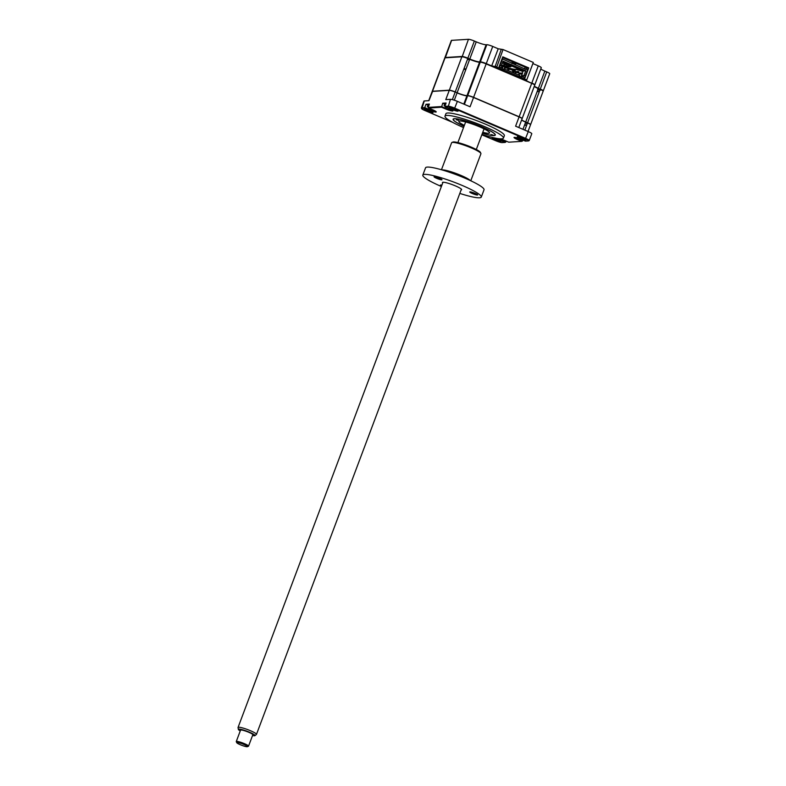 <?xml version="1.0" encoding="UTF-8"?>
<svg xmlns="http://www.w3.org/2000/svg" width="786" height="786" viewBox="0 0 786 786"><rect width="100%" height="100%" fill="white"/><g stroke="black" fill="none" stroke-linecap="round" stroke-linejoin="round"><path stroke-width="1.18" d="M512.747 62.448L515.754 63.578M525.077 80.506L524.468 79.926L526.846 79.602L533.301 62.438L503.03 49.538L496.752 67.134L492.793 66.741M524.881 79.887L526.148 80.968M526.738 79.651L526.345 80.693L531.631 83.296M532.879 63.558L538.272 65.857L531.817 83.031A4.922 0.688 20.6 0 1 534.824 84.859A4.922 0.688 20.6 0 1 534.745 84.927L534.647 84.976M534.323 86.195A8.194 1.14 -159.4 0 0 538.4 88.248L540.08 89.319M538.263 88.602L540.051 89.358A4.588 0.639 20.6 0 1 540.139 89.398M540.778 69.03A8.194 1.14 -159.4 0 0 544.855 71.084L546.722 71.88L540.277 89.054A4.922 0.688 20.6 0 1 543.273 90.881A4.922 0.688 20.6 0 1 543.195 90.96L543.097 90.999M539.402 91.373L537.172 91.51M475.776 74.071L475.186 73.815M465.744 69.787L463.868 68.991M444.964 57.84A4.922 0.688 20.6 0 1 444.896 57.633A4.922 0.688 20.6 0 1 445.171 57.525L462.001 56.464A4.922 0.688 20.6 0 1 467.925 58.213L469.792 59.009A8.194 1.14 -159.4 0 0 479.666 61.917L480.482 62.182M444.896 57.633L451.341 40.469A4.922 0.688 20.6 0 1 451.626 40.351L468.456 39.3A4.922 0.688 20.6 0 1 474.371 41.039L476.247 41.845A8.194 1.14 -159.4 0 0 486.121 44.743L486.809 44.704L480.354 61.868A4.922 0.688 20.6 0 1 486.279 63.617L486.082 63.882M474.371 41.039L467.729 58.478M451.626 40.351L445.289 57.81M486.809 44.704A4.922 0.688 20.6 0 1 492.734 46.443L486.279 63.617L491.751 65.945L496.575 66.702M492.734 46.443L498.206 48.781L503.03 49.538M503.895 64.236A9.835 1.375 -159.4 0 0 506.135 64.747A12.704 1.778 20.6 0 1 506.066 64.727M538.272 65.857A4.922 0.688 20.6 0 1 541.279 67.694L534.824 84.859M546.722 71.88A4.922 0.688 20.6 0 1 549.728 73.717L543.273 90.881M522.985 71.585A8.194 1.14 -159.4 0 0 514.958 69.433L514.27 69.473A4.922 0.688 20.6 0 1 511.637 68.932M498.206 48.781L491.564 66.221M502.539 57.516L527.141 67.999L528.742 67.901L524.567 78.993L521.904 79.15M525.166 67.154L524.537 68.834M528.742 67.901L502.794 56.838L498.629 67.93L496.752 67.134M495.966 68.097L498.629 67.93M538.164 88.877L540.041 89.673M539.805 90.292L537.85 89.722M475.952 73.57L475.373 73.324M465.931 69.296L464.133 68.303M467.699 58.812L469.478 59.864M479.146 63.293L479.755 63.469M479.499 62.34A8.528 1.189 -159.4 0 0 479.833 62.34L480.187 62.32M467.788 58.557L469.576 59.323A8.528 1.189 -159.4 0 0 469.664 59.363M526.443 79.789L524.567 78.993M482.417 133.247A22.539 3.144 -159.4 0 0 495.308 135.064A22.539 3.144 -159.4 0 0 481.533 126.674A22.539 3.144 -159.4 0 0 453.109 119.197A22.539 3.144 -159.4 0 0 464.005 126.32M481.965 134.465A31.224 4.362 -159.4 0 0 503.443 138.12L504.357 135.683A31.224 4.362 -159.4 0 0 485.267 124.07A31.224 4.362 -159.4 0 0 445.898 113.715L444.984 116.141A31.224 4.362 -159.4 0 0 463.553 127.548M503.443 138.12A31.224 4.362 -159.4 0 0 484.353 126.497A31.224 4.362 -159.4 0 0 444.984 116.141M520.126 138.493A4.667 0.648 -159.4 0 0 526.011 139.937A4.667 0.648 -159.4 0 0 523.162 138.297A4.667 0.648 -159.4 0 0 517.345 136.685A4.667 0.648 -159.4 0 0 520.126 138.493M517.994 136.666A4.176 0.58 -159.4 0 0 520.46 138.022A4.176 0.58 -159.4 0 0 525.529 139.505M492.891 138.238A4.176 0.58 -159.4 0 0 495.357 139.594A4.176 0.58 -159.4 0 0 500.427 141.077M495.023 140.065A4.667 0.648 -159.4 0 0 500.908 141.509A4.667 0.648 -159.4 0 0 498.059 139.869A4.667 0.648 -159.4 0 0 492.242 138.248A4.667 0.648 -159.4 0 0 495.023 140.065M424.951 109.283A4.176 0.58 -159.4 0 0 427.417 110.639A4.176 0.58 -159.4 0 0 432.487 112.113M427.083 111.101A4.667 0.648 -159.4 0 0 432.968 112.545A4.667 0.648 -159.4 0 0 430.119 110.914A4.667 0.648 -159.4 0 0 424.302 109.293A4.667 0.648 -159.4 0 0 427.083 111.101M450.054 107.711A4.176 0.58 -159.4 0 0 452.52 109.067A4.176 0.58 -159.4 0 0 457.59 110.541M452.186 109.529A4.667 0.648 -159.4 0 0 458.071 110.973A4.667 0.648 -159.4 0 0 455.222 109.342A4.667 0.648 -159.4 0 0 449.405 107.721A4.667 0.648 -159.4 0 0 452.186 109.529M522.965 129.317L525.667 122.135A8.194 1.14 20.6 0 1 521.59 120.081M518.789 127.538L522.091 118.745A4.922 0.688 -159.4 0 0 519.084 116.908L473.545 97.493A4.922 0.688 -159.4 0 0 467.621 95.754L464.388 104.351M452.687 122.37L424.862 110.512A5.247 0.737 20.6 0 1 421.669 108.674A5.247 0.737 20.6 0 1 421.954 108.439L424.843 108.262L428.979 110.03A5.738 0.806 -159.4 0 0 436.201 111.799A5.738 0.806 -159.4 0 0 432.713 109.794L428.567 108.026L441.545 107.22L445.691 108.979A5.738 0.806 -159.4 0 0 452.913 110.757A5.738 0.806 -159.4 0 0 449.425 108.753L444.856 106.356L447.892 106.159A5.738 0.806 20.6 0 1 454.809 108.193L525.716 138.424A5.738 0.806 20.6 0 1 529.224 140.556L531.788 133.718A5.738 0.806 -159.4 0 0 528.28 131.586L515.606 126.182L519.084 116.908L473.545 97.493L470.057 106.768L457.373 101.355A5.738 0.806 -159.4 0 0 450.466 99.321L445.78 99.616L449.268 90.351L432.438 91.402A4.922 0.688 -159.4 0 0 432.153 91.52L428.714 100.687M421.669 108.674L421.384 108.055A5.738 0.806 20.6 0 1 421.375 107.937L423.939 101.099A5.738 0.806 -159.4 0 1 424.263 100.962L428.95 100.667L432.634 91.314L449.268 90.351A4.922 0.688 -159.4 0 1 455.182 92.09L452.353 99.626M454.308 100.205L457.059 92.895A8.194 1.14 20.6 0 0 466.923 95.794L463.809 104.096M444.856 106.356L446.114 103.005L442.705 103.221L444.64 104.047M528.025 131.468L530.54 124.768A4.922 0.688 -159.4 0 0 527.534 122.93L524.842 130.112M524.576 125.013L526.807 124.876M524.498 125.239L526.718 125.102M421.375 107.937A5.738 0.806 20.6 0 1 421.699 107.8L424.735 107.613L424.843 108.262M497.341 138.483A5.738 0.806 -159.4 0 0 500.829 140.655L504.976 142.423L502.087 142.6A5.247 0.737 20.6 0 1 495.779 140.743L481.838 134.799M504.976 142.423L505.732 142.138L504.494 142.217M498.196 138.611A5.247 0.737 -159.4 0 0 501.163 140.183L505.732 142.138L506.125 141.087M514.702 137.344A5.247 0.737 -159.4 0 0 517.866 139.142L522.444 141.087L522.837 140.046M500.829 140.655L501.507 139.269M445.279 106.984L448.158 106.798A5.247 0.737 20.6 0 1 454.475 108.665L525.382 138.886A5.247 0.737 20.6 0 1 528.506 140.92A5.247 0.737 20.6 0 1 528.29 140.959L525.412 141.136L521.265 139.377A5.738 0.806 -159.4 0 0 514.123 137.383A5.738 0.806 -159.4 0 0 517.542 139.603L521.688 141.372L508.699 142.187L504.553 140.419A5.738 0.806 -159.4 0 0 500.014 138.808M521.688 141.372L522.444 141.087M529.224 140.556A5.738 0.806 20.6 0 1 529.125 140.645L528.506 140.92M428.979 110.03L429.313 109.559L424.735 107.613L425.992 104.273L429.402 104.057L428.144 107.397L441.447 106.562L446.026 108.517A5.247 0.737 -159.4 0 0 452.51 110.354M425.992 104.273L427.928 105.098M429.706 108.517L429.313 109.559A5.247 0.737 -159.4 0 0 435.798 111.396M428.567 108.026L428.144 107.397M442.705 103.221L441.545 107.22M502.45 62.87A9.835 1.375 20.6 0 1 507.628 66.171A9.835 1.375 20.6 0 1 507.068 66.397A9.835 1.375 20.6 0 1 504.376 66.014M510.821 66.073A13.116 1.827 20.6 0 1 510.527 66.103A13.116 1.827 20.6 0 1 507.844 65.798M506.832 66.397A13.116 1.827 -159.4 0 0 510.242 66.869A13.116 1.827 -159.4 0 0 509.976 65.307M504.013 66.712A19.67 2.751 -159.4 0 0 504.976 67.007M507.864 67.861A19.67 2.751 -159.4 0 0 510.124 68.451M510.762 68.411L510.399 69.374L508.002 69.532L508.375 68.559L511.686 68.804A19.67 2.751 -159.4 0 0 516.009 69.325A19.67 2.751 -159.4 0 0 517.001 68.303M490.975 134.534L493.038 135.084L490.975 134.534M456.381 119.796L458.454 120.337L456.381 119.796M482.437 133.207A22.293 3.115 -159.4 0 0 494.718 135.31A22.293 3.115 -159.4 0 0 481.454 126.674A22.293 3.115 -159.4 0 0 453.394 119.777A22.293 3.115 -159.4 0 0 464.025 126.291M464.359 125.387A16.388 2.289 20.6 0 1 458.867 121.368A16.388 2.289 20.6 0 1 479.539 126.801A16.388 2.289 20.6 0 1 489.55 132.903A16.388 2.289 20.6 0 1 482.771 132.303M445.927 103.497A4.421 0.619 -159.4 0 0 445.092 103.408A4.421 0.619 -159.4 0 0 444.837 103.506L444.11 105.452A4.421 0.619 -159.4 0 0 444.277 105.737A11.476 11.476 0 0 0 444.896 106.257M445.2 105.442A4.421 0.619 -159.4 0 0 444.365 105.353A4.421 0.619 -159.4 0 0 444.11 105.452M514.368 69.944L514.005 70.917L514.928 71.31L515.292 70.337L514.368 69.944L511.971 70.092L514.201 70.406M514.928 71.31L512.531 71.457L512.894 70.485M501.478 65.464L503.561 65.336L503.197 66.309L504.121 66.702L501.723 66.849L502.087 65.877L503.384 65.798M503.561 65.336L504.484 65.729L504.121 66.702M501.429 65.592L502.087 65.877M517.61 72.45L515.213 72.597L515.577 71.624L517.974 71.477L517.61 72.45L518.534 72.843L516.304 72.528M517.974 71.477L518.898 71.87L518.534 72.843M506.803 67.842L504.406 67.989L504.769 67.016L507.167 66.869L506.803 67.842L507.717 68.235L505.496 67.92M507.167 66.869L508.09 67.262L507.717 68.235M521.206 73.982L518.819 74.139L519.182 73.167L521.58 73.01L521.206 73.982L522.13 74.375L522.503 73.403L521.58 73.01M524.91 69.001L526.355 68.903L526.119 69.512L502.058 58.803M501.812 59.451L502.323 59.422M502.097 60.031L501.586 60.06M526.355 68.903L527.652 69.463L525.176 76.036L523.957 75.505L525.726 70.799L523.221 70.956L522.326 73.334M499.591 65.376L501.33 65.867L499.405 65.857M525.176 76.036L522.307 75.613L523.957 75.505M501.645 61.249L501.124 61.279M502.696 62.212L523.221 70.956M525.726 70.799L503.099 61.151L501.33 65.867M521.963 74.306L521.177 76.389M521.992 76.439L522.307 75.613M432.221 91.451A4.922 0.688 20.6 0 1 432.212 91.363L444.778 57.938A4.922 0.688 20.6 0 1 445.053 57.83L461.883 56.769A4.922 0.688 20.6 0 1 467.808 58.518L469.684 59.314A8.194 1.14 -159.4 0 0 479.548 62.222L480.246 62.173A4.922 0.688 20.6 0 1 486.161 63.921L496.398 68.284L499.061 68.117L501.871 69.315L499.896 69.433L501.989 70.327L503.954 70.2L519.232 76.714L517.267 76.841L519.359 77.726L521.324 77.608L521.796 76.35L524.606 77.549L524.134 78.806L521.472 78.973L531.709 83.336A4.922 0.688 20.6 0 1 534.716 85.163L522.15 118.588A4.922 0.688 20.6 0 1 522.091 118.657M521.324 77.608L524.134 78.806M480.246 62.173L467.68 95.597A4.922 0.688 20.6 0 1 473.594 97.346L519.143 116.76A4.922 0.688 20.6 0 1 522.15 118.588M469.684 59.314L457.118 92.738A8.194 1.14 -159.4 0 0 466.982 95.646L467.68 95.597M479.548 62.222L466.982 95.646M432.212 91.363A4.922 0.688 20.6 0 1 432.497 91.255L449.317 90.194A4.922 0.688 20.6 0 1 455.241 91.942L457.118 92.738M467.808 58.518L455.241 91.942M475.756 74.11L475.176 73.864M465.725 69.836L463.848 69.04M539.343 91.52L537.113 91.657M534.205 86.499A8.194 1.14 -159.4 0 0 538.282 88.553L540.159 89.358L527.593 122.783A4.922 0.688 20.6 0 1 530.599 124.61A4.922 0.688 20.6 0 1 530.54 124.679M540.159 89.358A4.922 0.688 20.6 0 1 543.165 91.186L530.599 124.61M538.282 88.553L525.716 121.987L527.593 122.783M521.649 119.924A8.194 1.14 -159.4 0 0 525.716 121.987M537.604 89.398L540.404 90.243M540.002 89.771L538.125 88.965M467.474 59.402L468.554 59.618L467.66 58.901M527.435 123.196L525.569 122.38M525.333 122.999L527.278 123.608M464.605 103.781A22.293 3.115 20.6 0 1 464.045 103.457M465.361 99.96A22.293 3.115 20.6 0 1 465.99 100.077M454.898 92.856L455.104 92.326M496.398 68.284L521.472 78.973M501.871 69.315L502.342 68.058L499.012 66.889M499.061 68.117L499.532 66.859M501.989 70.327L502.46 69.07L504.425 68.952L519.703 75.466L519.232 76.714M503.954 70.2L504.425 68.952M519.359 77.726L519.831 76.478L521.796 76.35M499.67 65.965L499.336 66.869M500.102 65.346L502.568 58.773M429.215 104.548A4.421 0.619 -159.4 0 0 428.38 104.45A4.421 0.619 -159.4 0 0 428.134 104.558L427.397 106.503A4.421 0.619 -159.4 0 0 427.564 106.788A11.476 11.476 0 0 0 428.183 107.299M428.488 106.483A4.421 0.619 -159.4 0 0 427.653 106.395A4.421 0.619 -159.4 0 0 427.397 106.503M510.399 69.374L511.322 69.767L511.686 68.804M245.065 744.961A5.738 0.806 -159.4 0 0 239.357 742.849A5.738 0.806 -159.4 0 0 236.763 742.701A5.738 0.806 -159.4 0 0 239.18 744.224A5.738 0.806 -159.4 0 0 247.394 746.7A5.738 0.806 -159.4 0 0 245.065 744.961M236.763 742.701L236.281 741.67A6.553 0.914 20.6 0 1 236.272 741.532A6.553 0.914 20.6 0 1 239.632 741.945A6.553 0.914 20.6 0 1 245.772 744.254A6.553 0.914 20.6 0 1 248.543 746.14A6.553 0.914 20.6 0 1 248.435 746.238L247.394 746.7M248.543 746.14L252.827 734.753A6.553 0.914 -159.4 0 0 250.056 732.857A6.553 0.914 -159.4 0 0 243.906 730.548A6.553 0.914 -159.4 0 0 240.555 730.135L236.272 741.532M252.532 735.529A8.892 1.238 -159.4 0 0 254.949 735.657A8.892 1.238 -159.4 0 0 251.255 733.014A8.892 1.238 -159.4 0 0 242.619 729.791A8.892 1.238 -159.4 0 0 238.364 729.418A8.892 1.238 -159.4 0 0 240.261 730.921M238.364 729.418L238.05 727.581A9.835 1.375 20.6 0 1 238.05 727.463A9.835 1.375 20.6 0 1 243.09 728.082A9.835 1.375 20.6 0 1 252.316 731.55A9.835 1.375 20.6 0 1 256.472 734.379A9.835 1.375 20.6 0 1 256.393 734.478L254.949 735.657M434.304 176.654A4.225 0.59 20.6 0 1 438.824 177.921A4.225 0.59 20.6 0 1 441.978 179.729A4.225 0.59 20.6 0 1 441.742 179.827A4.225 0.59 20.6 0 1 437.222 178.56A4.225 0.59 20.6 0 1 434.059 176.752A4.225 0.59 20.6 0 1 434.304 176.654M442.705 183A10.247 1.434 20.6 0 1 442.626 182.323A10.247 1.434 20.6 0 1 443.049 182.244A10.247 1.434 20.6 0 1 453.325 185.034A10.247 1.434 20.6 0 1 461.618 189.465A10.247 1.434 20.6 0 1 461.117 189.917M469.979 191.863A4.225 0.59 20.6 0 1 474.498 193.12A4.225 0.59 20.6 0 1 477.652 194.938A4.225 0.59 20.6 0 1 477.416 195.036A4.225 0.59 20.6 0 1 472.897 193.769A4.225 0.59 20.6 0 1 469.733 191.961A4.225 0.59 20.6 0 1 469.979 191.863M470.775 180.77L480.924 153.761A15.651 2.181 -159.4 0 0 480.885 153.417A15.651 2.181 -159.4 0 0 468.21 146.648A15.651 2.181 -159.4 0 0 452.51 142.384A15.651 2.181 -159.4 0 0 451.871 142.512A15.651 2.181 -159.4 0 0 451.616 142.747L441.467 169.747M451.871 142.512L452.913 142.05A14.836 2.073 20.6 0 1 453.512 141.932A14.836 2.073 20.6 0 1 468.397 145.98A14.836 2.073 20.6 0 1 480.413 152.386L480.885 153.417M441.594 185.948A4.225 0.59 20.6 0 1 440.484 185.074A4.225 0.59 20.6 0 1 440.72 184.975A4.225 0.59 20.6 0 1 441.899 185.142M459.8 193.415A31.224 4.362 -159.4 0 0 479.509 197.787A31.224 4.362 -159.4 0 0 481.287 197.07L484.029 189.78A31.224 4.362 -159.4 0 0 460.704 176.408A31.224 4.362 -159.4 0 0 427.338 167.084A31.224 4.362 -159.4 0 0 425.56 167.801L422.819 175.091A31.224 4.362 -159.4 0 0 441.388 186.498M481.287 197.07A31.224 4.362 -159.4 0 0 457.963 183.698A31.224 4.362 -159.4 0 0 424.597 174.384A31.224 4.362 -159.4 0 0 422.819 175.091M468.456 39.3L462.129 56.779M501.163 49.656L494.885 67.252M476.247 41.845L469.792 59.009M486.121 44.743L479.666 61.917M544.855 71.084L538.4 88.248M514.958 69.433L514.712 70.092M514.24 71.349L513.661 72.882M514.27 69.473L514.083 69.964M513.543 71.398L513.081 72.636M508.257 67.969L507.412 70.219M503.178 141.048L502.981 141.568M424.263 100.962L421.954 108.439M518.22 138.218L517.542 139.603M528.28 131.586L525.382 138.886M457.373 101.355L454.475 108.665M450.466 99.321L448.158 106.798M445.691 108.979L446.419 107.466M503.797 64.481A11.476 1.601 -159.4 0 0 506.911 65.258M508.228 65.464A11.476 1.601 -159.4 0 0 509.082 65.493A11.476 1.601 -159.4 0 0 509.741 65.209M486.161 63.921L473.594 97.346M461.883 56.769L449.317 90.194M445.053 57.83L432.497 91.255M531.709 83.336L519.143 116.76M441.987 169.904A15.651 2.181 20.6 0 1 442.174 169.884A15.651 2.181 20.6 0 1 456.98 173.814A15.651 2.181 20.6 0 1 470.283 180.534M515.331 64.914L515.842 63.538M511.745 63.381L512.374 61.701M512.236 63.597L512.698 62.349M425.128 108.38L425.324 107.859M503.806 64.462L506.832 65.199M508.414 65.376L507.628 66.171M453.394 119.777L453.119 119.187M494.718 135.31L495.318 135.045M504.111 63.646L503.482 65.336M502.942 66.771L502.126 68.932M238.05 727.463L442.99 182.244M457.894 142.58L465.646 121.958M256.472 734.379L461.402 189.171M476.306 149.497L484.058 128.875"/></g></svg>
